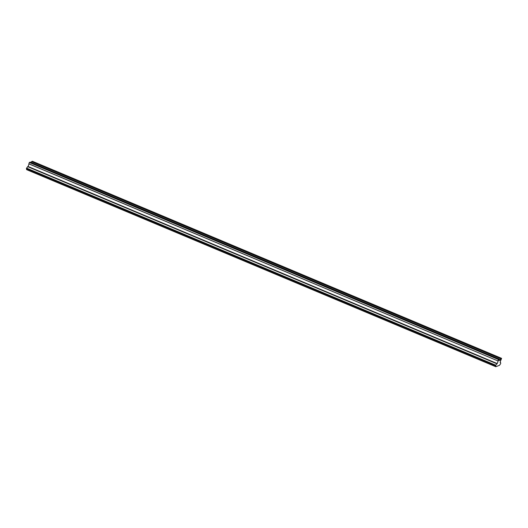 <?xml version="1.0" encoding="UTF-8"?>
<svg xmlns="http://www.w3.org/2000/svg" width="528" height="528" viewBox="0 0 528 528"><rect width="100%" height="100%" fill="white"/><g stroke="black" fill="none" stroke-linecap="round" stroke-linejoin="round"><path stroke-width="0.79" d="M27.951 166.61L28.037 166.478A2.838 0.772 112.8 0 0 28.598 165.139A2.838 0.772 112.8 0 0 28.908 163.904L28.901 163.819M500.207 360.063L500.669 358.71L501.6 358.347L501.019 359.845A2.838 0.772 112.8 0 0 500.148 362.419L500.511 362.3L500.709 363.528L499.501 365.297L495.799 366.729L495.752 365.204L497.198 363.561A2.838 0.772 112.8 0 0 497.759 362.221A2.838 0.772 112.8 0 0 498.069 360.98L28.868 163.799L29.317 162.479L30.248 162.116L499.409 359.198L498.947 360.551L500.207 360.063L499.25 359.66M495.752 365.204L26.591 168.122L26.4 168.683L26.638 169.653L495.799 366.729M26.591 168.122L27.859 166.571L497.02 363.653M31.205 162.518L31.508 161.627L32.439 161.271L501.6 358.347M500.669 358.71L31.508 161.627M498.049 360.881L498.478 359.555L29.317 162.479M498.478 359.555L499.409 359.198M27.647 166.65L496.808 363.733M497.198 363.561L28.037 166.478M26.4 168.683L495.561 365.759M28.908 163.904L498.069 360.98"/></g></svg>
